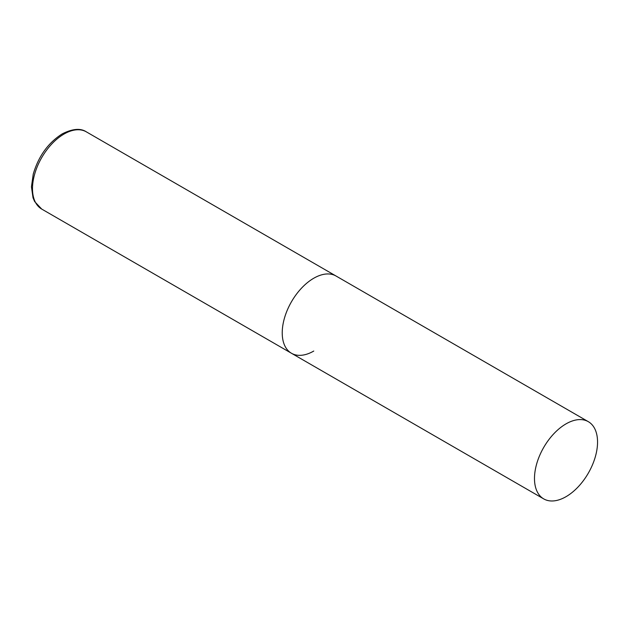 <?xml version="1.0" encoding="UTF-8"?>
<svg xmlns="http://www.w3.org/2000/svg" width="629" height="629" viewBox="0 0 629 629"><rect width="100%" height="100%" fill="white"/><g stroke="black" fill="none" stroke-linecap="round" stroke-linejoin="round"><path stroke-width="0.94" d="M313.761 351.053A44.596 25.75 -60 0 1 291.463 353.262A44.596 25.75 -60 0 1 284.63 317.527A44.596 25.75 -60 0 1 313.761 278.23A44.596 25.75 -60 0 1 336.059 276.029A44.596 25.75 120 0 0 301.692 287.972A44.596 25.75 120 0 0 282.224 332.851A44.596 25.75 120 0 0 291.463 353.262L41.726 209.08A44.596 25.75 -60 0 1 34.894 173.345A44.596 25.75 -60 0 1 64.024 134.048A44.596 25.75 -60 0 1 86.322 131.838C80.575 128.009 72.547 128.686 62.24 133.875C48.181 142.807 38.511 156.228 33.243 174.123L31.45 186.805L33.03 197.813L34.619 201.539L41.726 209.08M597.55 442.077A44.596 25.75 120 0 0 588.312 421.666A44.596 25.75 120 0 0 553.952 433.609A44.596 25.75 120 0 0 534.485 478.488A44.596 25.75 120 0 0 543.723 498.899A44.596 25.75 120 0 0 578.082 486.956A44.596 25.75 120 0 0 597.55 442.077M588.312 421.666L86.322 131.838M291.463 353.262L543.723 498.899"/></g></svg>
